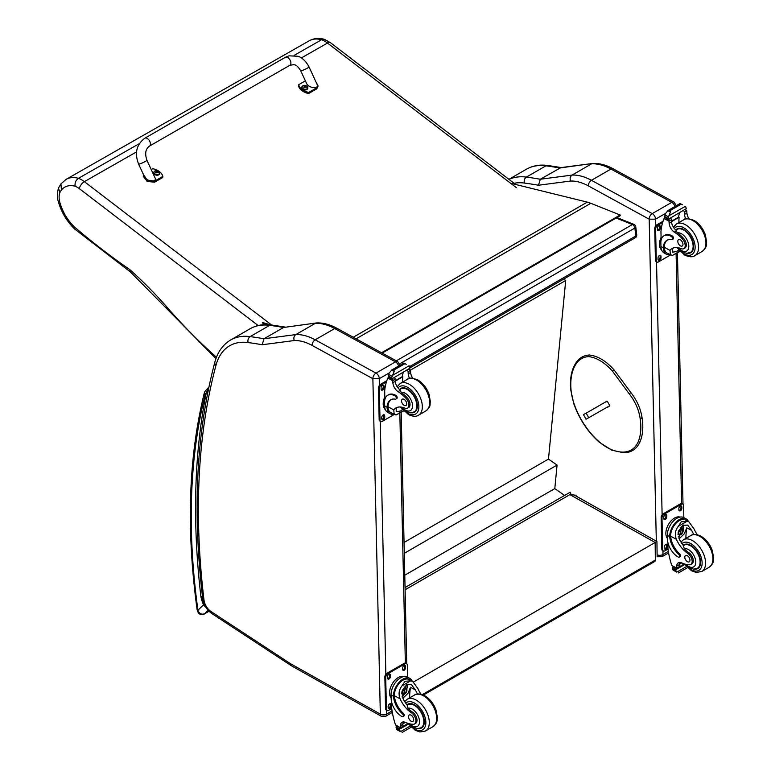 <?xml version="1.0" encoding="UTF-8"?>
<svg xmlns="http://www.w3.org/2000/svg" width="771" height="771" viewBox="0 0 771 771"><rect width="100%" height="100%" fill="white"/><g stroke="black" fill="none" stroke-linecap="round" stroke-linejoin="round"><path stroke-width="1.16" d="M616.145 218.02L632.403 224.534A3.055 2.005 -68.2 0 1 633.868 224.351L616.925 217.567M635.757 226.809A3.055 1.475 173 0 1 634.861 228.043L635.844 235.993A3.055 1.475 -7 0 0 636.74 234.769L635.757 226.809A3.055 3.055 0 0 0 633.868 224.351M409.652 366.591L635.844 235.993A3.055 1.764 60 0 1 635.237 237.786A3.055 3.055 0 0 0 636.74 234.769M396.323 360.828L632.403 224.534A3.055 1.764 60 0 1 634.861 228.043L399.744 363.787M405.054 587.541L570.135 492.235L570.993 494.25M563.707 279.083L565.702 280.48L548.48 459.082L557.067 465.077L554.802 488.583L564.603 495.425M565.702 280.48L410.442 370.119M404.775 575.195L554.802 488.583M404.293 553.289L557.067 465.077M404.052 542.466L548.48 459.082M654.704 561.5L655.34 560.074A3.055 1.764 60 0 1 654.714 561.5L423.395 695.047M405.103 589.767L569.894 494.625L574.183 495.021L656.94 541.502L655.138 542.505L655.34 560.074L422.306 694.613M413.555 681.988L655.138 542.505L569.894 494.625M372.923 378.754L379.313 378.657A4.578 2.641 -120 0 0 375.988 373.106A4.52 2.679 118.7 0 0 372.875 378.686L380.334 714.119L290.792 663.879A10.746 6.207 60 0 1 290.166 663.503L210.994 611.519A10.746 6.207 60 0 1 203.997 600.011A729.588 421.226 60 0 1 216.005 365.223A74.845 43.215 60 0 1 248.108 342.555A608.627 351.393 60 0 1 262.198 344.743L294.214 340.551A56.534 32.642 60 0 1 312.072 345.398L372.875 378.686M294.214 340.551C293.443 337.939 293.973 335.944 295.823 334.585L315.329 323.319A61.044 35.244 60 0 1 334.691 328.552L395.504 361.84L375.988 373.106L315.185 339.818A61.044 35.244 -120 0 0 295.823 334.585L264.019 338.758L262.198 344.743M248.108 342.555A4.52 3.373 97.5 0 1 250.151 336.609A613.147 354.005 -120 0 1 264.019 338.758L283.535 327.492L316.65 322.933C323.232 322.702 329.998 324.504 336.946 328.321L397.749 361.618L400.139 365.483M316.409 322.953L283.535 327.492A613.147 354.005 60 0 0 269.657 325.343A4.52 3.373 -82.5 0 1 271.402 324.967C263.528 323.916 256.444 325.169 250.151 328.725A79.365 45.817 60 0 1 269.657 325.343L250.151 336.609A79.365 45.817 -120 0 0 230.645 339.992L250.151 328.725M353.253 337.255L587.28 202.127L510.566 183.228M267.566 324.639L262.718 323.184M262.583 322.5L270.38 324.842M587.28 202.127A48.843 28.199 60 0 1 590.788 203.303L620.135 215.003L620.221 215.668L382.204 353.099M381.568 352.752L620.135 215.003M316.014 82.044L318.124 86.005L316.881 87.73L308.776 92.395A12.587 8.308 -171.7 0 1 298.676 84.723L305.383 80.859M300.68 70.691L306.569 83.422C308.612 88.376 319.647 89.369 317.093 84.367L308.998 66.855A4.578 0.578 155.2 0 1 305.085 69.294A4.578 0.578 155.2 0 1 300.68 70.691C296.112 63.656 295.139 65.429 294.108 64.658L289.963 65.217L149.468 146.105A4.578 2.641 60.1 0 0 149.641 141.132A4.578 2.641 60.1 0 0 145.285 138.019A4.578 2.641 60.1 0 0 144.9 138.173C136.496 144.456 134.395 153.072 138.578 164.03A4.578 0.578 -24.8 0 0 139.493 163.972A4.578 0.578 -24.8 0 0 144.235 162.016A4.578 0.578 -24.8 0 0 146.885 160.185L154.981 177.696C157.544 182.708 146.509 181.705 144.456 176.752L138.578 164.03M298.676 84.723L298.512 85.86A12.587 8.308 8.3 0 0 308.602 93.532L316.717 88.867L318.124 86.005M308.776 92.395L308.602 93.532M151.241 169.601L152.774 168.724A12.587 8.308 -171.7 0 1 162.874 176.395L154.769 181.06L147.357 180.308L143.522 174.718M143.425 175.113L143.261 176.241L147.194 181.445L154.605 182.197L162.71 177.532L162.874 176.395M159.732 173.398A3.007 1.985 -171.7 0 1 159.722 173.62A3.007 1.985 -171.7 0 1 156.455 175.142A3.007 1.985 -171.7 0 1 153.776 172.743A3.007 1.985 -171.7 0 1 153.824 172.54M159.722 173.62L158.797 171.297A2.891 1.908 -171.7 0 1 158.797 171.297A2.891 1.908 -171.7 0 1 158.922 174.044A2.891 1.908 -171.7 0 1 154.826 173.745A2.891 1.908 -171.7 0 1 154.817 171.017A2.891 1.908 -171.7 0 1 155.328 170.786L153.834 172.319A3.007 1.985 8.3 0 0 156.523 174.718A3.007 1.985 8.3 0 0 159.78 173.196A3.007 1.985 8.3 0 0 159.655 172.405M158.103 172.579L157.843 172.723A1.484 0.973 -171.7 0 0 158.094 172.579L158.18 172.608A3.903 2.458 -116 0 0 157.679 172L157.689 171.441A3.903 1.638 -49.4 0 1 158.2 171.297A1.6 1.05 8.3 0 0 157.93 171.095A3.903 2.101 123.5 0 0 157.39 171.22L156.561 171.143A3.903 2.477 -116.4 0 0 155.973 170.931L156.041 171.017A1.484 0.973 -171.7 0 0 155.838 171.133M157.592 172.396L157.689 171.441M155.973 170.931A1.6 1.05 8.3 0 0 155.703 171.085A3.903 2.014 56.8 0 1 156.253 171.316L156.253 171.875A3.903 2.091 123.1 0 0 155.684 172.396A1.6 1.05 8.3 0 0 155.954 172.588A3.903 1.658 -49 0 1 156.552 172.097L157.38 172.174A3.903 2.024 56.4 0 1 157.91 172.762A1.6 1.05 8.3 0 0 158.18 172.608M156.253 171.316L156.224 172.357M156.195 172.232L156.185 172.887M307.793 88.164A3.007 1.985 -171.7 0 1 307.774 88.376A3.007 1.985 -171.7 0 1 304.516 89.899A3.007 1.985 -171.7 0 1 301.837 87.499A3.007 1.985 -171.7 0 1 301.885 87.296M302.242 86.352A3.007 1.985 8.3 0 0 301.895 87.075L302.858 85.783A2.891 1.908 -171.7 0 1 303.389 85.542L302.858 85.783A2.891 1.908 -171.7 0 0 302.878 88.501A2.891 1.908 -171.7 0 0 306.974 88.8A2.891 1.908 -171.7 0 0 306.848 86.053L307.841 87.952A3.007 1.985 8.3 0 0 307.716 87.162M305.933 87.47A1.484 0.973 -171.7 0 0 306.154 87.335L306.241 87.364A3.903 2.458 -116 0 0 305.74 86.757L305.75 86.198A3.903 1.638 -49.4 0 1 306.251 86.053A1.6 1.05 8.3 0 0 305.991 85.851A3.903 2.101 123.5 0 0 305.451 85.976L304.612 85.899A3.903 2.477 -116.4 0 0 304.025 85.687L304.102 85.774A1.484 0.973 -171.7 0 0 303.899 85.889M305.653 87.152L305.75 86.198M304.025 85.687A1.6 1.05 8.3 0 0 303.755 85.841A3.903 2.014 56.8 0 1 304.314 86.073L304.304 86.631A3.903 2.091 123.1 0 0 303.745 87.152A1.6 1.05 8.3 0 0 304.015 87.354A3.903 1.658 -49 0 1 304.603 86.863L305.441 86.93A3.903 2.024 56.4 0 1 305.971 87.518A1.6 1.05 8.3 0 0 306.241 87.364M304.314 86.073L304.275 87.113M304.256 86.988L304.246 87.643M139.349 143.608L78.459 178.313A39.494 22.687 -119.7 0 0 66.094 179.373L309.21 40.786A39.494 22.687 60.3 0 1 321.574 39.735A24.421 14.023 60.3 0 1 327.482 43.06A6.101 2.959 -52.6 0 1 330.528 42.752L324.495 39.369L321.574 39.735L294.098 55.396M74.479 227.002L74.758 229.083L130.424 271.97L129.779 269.58A561.375 322.461 60.3 0 1 74.479 227.002A32.536 18.687 60.3 0 1 59.82 202.224A17.058 9.801 60.3 0 1 59.839 192.75L58.5 188.037L60.948 183.835L61.401 190.09A33.394 19.179 60.3 0 1 75.076 186.216C74.748 182.775 75.876 180.144 78.459 178.313A24.421 14.023 -119.7 0 1 84.357 181.648A6.101 2.959 127.4 0 0 79.355 188.654L258.285 325.651M216.468 357.243A372.306 213.856 60.3 0 1 166.449 306.54L166.189 308.082L130.289 271.864M608.541 406.404L609.842 406.009M641.732 417.468L641.723 418.229L641.732 417.468L641.723 418.229L640.113 418.402A31.977 18.465 60 0 0 629.261 393.894L630.495 392.882M604.445 402.472L607.365 401.383L609.774 405.71L606.922 407.339M670.105 254.767A13.849 8.202 -61.3 0 1 666.462 254.237A13.849 8.202 -61.3 0 1 663.368 248.599L664.284 248.079A12.567 7.44 -61.3 0 0 667.079 253.11L672.293 255.48L679.752 251.173M670.519 254.999L670.009 250.382A21.28 12.288 60 0 1 672.167 248.474A21.28 12.288 60 0 1 681.005 248.609A6.727 3.884 60 0 0 683.8 248.657A6.727 3.884 60 0 0 681.988 238.538L683.106 237.882A6.727 3.884 60 0 1 684.918 248.011L683.8 248.657M673.449 247.896A21.28 12.288 -120 0 0 672.418 248.985L672.485 252.175L676.707 251.529L678.721 250.045M663.368 248.599L663.349 247.761A17.299 9.984 -120 0 1 666.925 240.33A17.299 9.984 -120 0 1 671.647 239.665A1.918 1.108 -120 0 0 672.177 239.598A1.918 1.108 -120 0 0 672.457 238.037A1.918 1.108 -120 0 0 671.175 236.35A14.977 8.645 -120 0 0 663.966 235.762A14.977 8.645 -120 0 0 660.863 242.942L660.94 246.441A13.849 8.202 118.7 0 0 664.082 252.936L666.462 254.237M672.293 255.48L679.983 251.404M661.133 240.003L660.949 231.512A64.899 37.471 60 0 1 664.12 218.53L664.747 217.73M681.988 238.538A33.654 19.429 60 0 0 674.346 232.119A7.855 4.53 60 0 1 669.132 223.253A43.263 24.98 60 0 1 669.035 221.219A1.523 0.935 -59.7 0 1 669.035 221.152L669.064 218.781M669.035 221.152L671.454 219.754A1.436 0.829 -120 0 0 670.5 218.058M668.033 219.484L664.592 217.191A5.137 2.968 -120 0 0 664.727 216.526L665.277 213.798L668.062 210.502L670.259 210.493L670.462 211.813L668.92 215.793L685.429 206.262L686.074 207.823A5.137 2.968 -120 0 0 686.248 208.652L668.033 219.484L686.248 208.652M680.138 203.534L682.537 204.845M663.966 235.762L664.872 235.242A14.977 8.645 60 0 1 672.09 235.83A1.918 1.108 60 0 1 673.362 237.516A1.918 1.108 60 0 1 673.083 239.068L672.177 239.598M664.284 248.079L664.255 247.231A17.299 9.984 60 0 1 667.387 240.089M671.531 221.643L679.097 217.277A82.025 47.359 -120 0 0 678.894 222.568M678.538 216.979L679.097 217.277M671.512 221.229L678.499 217.191A58.162 33.587 -120 0 1 679.559 212.825M671.454 219.754A43.263 24.98 -120 0 0 671.551 221.855A7.855 4.53 -120 0 0 676.109 230.259L676.032 231.146L677.516 232.89A33.654 19.429 60 0 1 683.106 237.882M664.727 216.526L667.946 218.289L668.92 215.793M660.458 238.962L661.075 237.323M667.946 218.289A5.137 2.968 -120 0 0 668.11 219.118M680.186 203.467L667.599 210.734L670.462 211.813M685.862 218.906A7.855 4.53 -120 0 1 684.484 214.386A43.263 24.98 -120 0 1 684.388 212.285L686.797 210.888A1.523 0.877 -63.2 0 1 686.807 210.965A43.263 24.98 -120 0 0 686.903 212.998A7.855 4.53 -120 0 0 689.004 218.704M686.797 210.888L684.87 209.77M684.388 212.285A1.436 0.829 -120 0 0 683.434 210.599M661.624 250.035A12.567 7.44 -61.3 0 1 659.465 244.609A12.567 7.44 -61.3 0 1 661.075 237.41M670.481 254.979L658.511 261.889A3.055 1.812 -61.3 0 1 656.988 262.044A3.055 1.812 -61.3 0 1 656.304 260.608L655.601 229.064A3.055 1.812 -61.3 0 1 657.702 225.296L662.674 222.424M660.988 256.309L661.017 257.562A2.101 1.243 -61.3 0 1 660.14 259.692A2.101 1.243 -61.3 0 1 658.521 260.261A2.101 1.243 -61.3 0 1 658.048 259.278L658.02 258.015A2.101 1.243 -61.3 0 1 658.887 255.895A2.101 1.243 -61.3 0 1 660.516 255.317A2.101 1.243 -61.3 0 1 660.988 256.309L660.121 255.837L660.149 257.09A2.101 1.243 -61.3 0 1 658.174 259.875M660.333 226.655L660.362 227.917A2.101 1.243 -61.3 0 1 659.484 230.037A2.101 1.243 -61.3 0 1 657.865 230.616A2.101 1.243 -61.3 0 1 657.393 229.623L657.364 228.361A2.101 1.243 -61.3 0 1 658.232 226.24A2.101 1.243 -61.3 0 1 659.851 225.672A2.101 1.243 -61.3 0 1 660.333 226.655L659.465 226.182L659.494 227.445A2.101 1.243 -61.3 0 1 657.518 230.221M656.988 262.044L656.131 261.571A3.055 1.812 -61.3 0 1 655.437 260.135L654.743 228.592A3.055 1.812 -61.3 0 1 656.844 224.824L663.07 221.229M659.995 255.24A2.101 1.243 -61.3 0 1 660.121 255.837M659.34 225.585A2.101 1.243 -61.3 0 1 659.465 226.182M687.616 253.322A13.733 7.932 -120 0 0 690.787 252.715A13.733 7.932 -120 0 0 690.787 236.851A13.733 7.932 -120 0 0 677.054 228.92A13.733 7.932 -120 0 0 675.782 229.989M680.321 239.829A3.662 2.111 -120 0 0 678.557 239.685A3.662 2.111 -120 0 0 678.557 243.915A3.662 2.111 -120 0 0 682.219 246.026A3.662 2.111 -120 0 0 682.769 243.048A3.662 2.111 -120 0 0 680.321 239.829M693.861 534.525A21.28 12.288 60 0 1 691.741 530.477L687.655 525.09L682.759 525.369L678.808 537.946A21.28 12.288 60 0 0 683.569 545.801L684.214 548.779A21.28 12.288 60 0 0 688.86 552.701L687.742 553.347A21.28 12.288 60 0 1 676.389 539.343C674.567 534.621 675.194 530.284 678.278 526.333L681.313 521.784L686.99 521.312L678.278 526.333M686.99 521.312L688.975 521.919L694.16 529.089A21.28 12.288 -120 0 0 697.302 534.746M679.193 557.163L680.099 556.643A1.918 1.108 60 0 0 679.511 553.684A17.299 9.984 60 0 1 670.645 536.192L670.625 535.286L669.72 535.816A13.849 8.202 -61.3 0 1 675.801 522.343A13.849 8.202 -61.3 0 1 686.151 518.912L683.771 517.601A13.849 8.202 118.7 0 0 673.083 521.398A13.849 8.202 118.7 0 0 667.329 535.402L667.407 538.9A14.977 8.645 -120 0 0 678.268 557.086A1.918 1.108 -120 0 0 679.193 557.163A1.918 1.108 -120 0 0 678.605 554.204A17.299 9.984 -120 0 1 669.729 536.722L667.329 535.402M669.72 535.816L669.729 536.722M686.151 518.912A13.849 8.202 -61.3 0 1 688.561 521.688M679.733 562.416A7.855 4.53 60 0 0 679.126 564.777A43.263 24.98 60 0 0 679.126 566.82A1.436 0.829 60 0 1 678.827 567.514L676.765 568.699L671.792 565.451A64.899 37.471 60 0 1 667.956 548.634L667.821 542.215M686.383 566.608L676.793 572.14L675.733 570.357A5.137 2.968 60 0 1 675.868 569.692L672.418 567.398L673.372 566.849M672.418 567.398L672.341 567.755A5.137 2.968 60 0 1 672.505 568.584L673.15 570.145L676.793 572.14M670.625 535.286A12.567 7.44 -61.3 0 1 676.177 523.114A12.567 7.44 -61.3 0 1 685.535 520.03L688.975 521.919M685.891 538.37A82.025 47.359 60 0 1 686.797 527.769L684.263 533.811L679.174 538.746M683.53 524.984A9.146 5.416 -61.3 0 1 683.096 529.532M680.157 534.901A9.146 5.416 -61.3 0 1 678.335 536.655M681.371 526.371A6.101 3.614 -61.3 0 1 681.439 528.039M681.689 562.878L679.155 564.343M666.848 527.923L667.561 526.169M687.742 553.347A6.727 3.884 60 0 1 691.866 559.283A6.727 3.884 60 0 1 690.777 564.468A6.727 3.884 60 0 1 689.197 564.767A33.654 19.429 60 0 1 681.651 562.869A7.855 4.53 60 0 0 678.335 562.791A7.855 4.53 60 0 0 676.716 566.174A43.263 24.98 60 0 0 676.707 568.14A1.523 0.935 -59.4 0 0 676.707 568.217L679.126 566.82M667.397 538.38A12.567 7.44 -61.3 0 1 668.573 524.251A12.567 7.44 -61.3 0 1 680.003 517.09M668.014 549.048L664.901 550.851A3.055 1.812 -61.3 0 1 663.378 551.005L662.52 550.523A3.055 1.812 -61.3 0 1 661.826 549.097L661.133 517.553A3.055 1.812 -61.3 0 1 663.233 513.785L680.494 503.81A3.055 1.812 -61.3 0 1 682.017 503.656L682.884 504.128A3.055 1.812 -61.3 0 1 683.578 505.564L683.838 517.64M663.378 551.005A3.055 1.812 -61.3 0 1 662.684 549.569L661.99 518.025A3.055 1.812 -61.3 0 1 664.091 514.257L681.362 504.282A3.055 1.812 -61.3 0 1 682.884 504.128M678.885 509.862L678.856 508.6A2.101 1.243 -61.3 0 1 679.733 506.48A2.101 1.243 -61.3 0 1 681.352 505.901A2.101 1.243 -61.3 0 1 681.824 506.894L681.853 508.147A2.101 1.243 -61.3 0 1 680.986 510.277A2.101 1.243 -61.3 0 1 679.367 510.845A2.101 1.243 -61.3 0 1 678.885 509.862M663.783 518.584L663.754 517.322A2.101 1.243 -61.3 0 1 664.621 515.201A2.101 1.243 -61.3 0 1 666.24 514.633A2.101 1.243 -61.3 0 1 666.722 515.616L666.751 516.878A2.101 1.243 -61.3 0 1 665.874 518.999A2.101 1.243 -61.3 0 1 664.255 519.567A2.101 1.243 -61.3 0 1 663.783 518.584M664.438 548.239L664.409 546.976A2.101 1.243 -61.3 0 1 665.277 544.856A2.101 1.243 -61.3 0 1 666.896 544.278A2.101 1.243 -61.3 0 1 667.378 545.261L667.407 546.523A2.101 1.243 -61.3 0 1 666.529 548.653A2.101 1.243 -61.3 0 1 664.91 549.222A2.101 1.243 -61.3 0 1 664.438 548.239M680.841 505.824A2.101 1.243 -61.3 0 1 680.966 506.422L680.995 507.675A2.101 1.243 -61.3 0 1 679.02 510.46M665.73 514.546A2.101 1.243 -61.3 0 1 665.855 515.144L665.884 516.406A2.101 1.243 -61.3 0 1 663.908 519.182M666.385 544.191A2.101 1.243 -61.3 0 1 666.51 544.789L666.539 546.051A2.101 1.243 -61.3 0 1 664.563 548.836M678.702 532.279A2.882 1.706 118.7 0 0 680.109 529.725M678.634 532.896A2.882 1.706 118.7 0 0 679.29 534.216A2.882 1.706 118.7 0 0 682.162 532.51A2.882 1.706 118.7 0 0 682.056 529.166A2.882 1.706 118.7 0 0 680.581 529.33M678.634 533.06A3.123 1.85 118.7 0 0 680.938 534.342A3.123 1.85 118.7 0 0 683.039 530.419A3.123 1.85 118.7 0 0 680.668 529.272A3.123 1.85 118.7 0 0 678.634 532.992A3.123 1.85 118.7 0 0 678.634 533.06M678.48 533.147A3.335 1.976 118.7 0 0 681.024 534.467A3.335 1.976 118.7 0 0 683.202 530.496A3.335 1.976 118.7 0 0 680.812 529.012A3.335 1.976 118.7 0 0 678.48 533.147M683.193 530.409A3.576 2.12 118.7 0 0 683.202 530.313A3.576 2.12 118.7 0 0 682.383 528.559A3.576 2.12 118.7 0 0 679.627 529.532A3.576 2.12 118.7 0 0 678.143 533.156A3.576 2.12 118.7 0 0 678.952 534.833A3.576 2.12 118.7 0 0 680.87 534.563A3.576 2.12 118.7 0 0 680.947 534.515M683.212 545.338A13.733 7.932 60 0 1 684.031 544.731A13.733 7.932 60 0 1 690.652 545.27A13.733 7.932 60 0 1 699.827 557.356A13.733 7.932 60 0 1 697.774 568.526A13.733 7.932 60 0 1 694.594 569.133M688.86 552.701A6.727 3.884 60 0 1 692.994 558.638A6.727 3.884 60 0 1 691.905 563.823L690.777 564.468M687.443 561.693A3.662 2.111 -120 0 0 689.207 561.837A3.662 2.111 -120 0 0 689.207 557.606A3.662 2.111 -120 0 0 685.544 555.496A3.662 2.111 -120 0 0 684.995 558.474A3.662 2.111 -120 0 0 687.443 561.693M393.827 414.268A13.849 8.202 -61.3 0 1 390.193 413.738A13.849 8.202 -61.3 0 1 387.1 408.11L388.006 407.58A12.567 7.44 -61.3 0 0 390.81 412.62L396.015 414.991L403.484 410.683M394.251 414.499L393.73 409.883A21.28 12.288 60 0 1 395.899 407.975A21.28 12.288 60 0 1 404.736 408.119A6.727 3.884 60 0 0 407.522 408.158A6.727 3.884 60 0 0 405.71 398.038L406.837 397.393A6.727 3.884 60 0 1 408.649 407.512L407.522 408.158M397.171 407.396A21.28 12.288 -120 0 0 396.149 408.495L396.207 411.675L400.438 411.03L402.452 409.546M387.1 408.11L387.071 407.261A17.299 9.984 -120 0 1 390.646 399.831A17.299 9.984 -120 0 1 395.378 399.176A1.918 1.108 -120 0 0 395.899 399.099A1.918 1.108 -120 0 0 396.188 397.537A1.918 1.108 -120 0 0 394.906 395.851A14.977 8.645 -120 0 0 387.688 395.263A14.977 8.645 -120 0 0 384.594 402.443L384.671 405.941A13.849 8.202 118.7 0 0 387.813 412.437L390.193 413.738M396.015 414.991L403.715 410.914M384.864 399.503L384.681 391.022A64.899 37.471 60 0 1 387.852 378.041L388.468 377.241M405.71 398.038A33.654 19.429 60 0 0 398.067 391.62A7.855 4.53 60 0 1 392.863 382.753A43.263 24.98 60 0 1 392.757 380.729A1.523 0.935 -59.7 0 1 392.767 380.652L392.796 378.282M392.767 380.652L395.176 379.255A1.436 0.829 -120 0 0 394.222 377.568M391.764 378.985L388.314 376.691A5.137 2.968 -120 0 0 388.449 376.036L388.998 373.309L391.793 370.003L393.991 370.003L394.193 371.323L392.641 375.304L409.16 365.772L409.806 367.333A5.137 2.968 -120 0 0 409.97 368.162L391.764 378.985L409.97 368.162M403.859 363.035L406.269 364.346M387.688 395.263L388.594 394.742A14.977 8.645 60 0 1 395.812 395.33A1.918 1.108 60 0 1 397.094 397.017A1.918 1.108 60 0 1 396.805 398.578L395.899 399.099M388.006 407.58L387.977 406.741A17.299 9.984 60 0 1 391.109 399.59M395.263 381.153L402.828 376.788A82.025 47.359 -120 0 0 402.626 382.079M402.269 376.479L402.828 376.788M395.234 380.729L402.231 376.691A58.162 33.587 -120 0 1 403.291 372.335M395.176 379.255A43.263 24.98 -120 0 0 395.272 381.366A7.855 4.53 -120 0 0 399.841 389.769L401.248 392.4A33.654 19.429 60 0 1 406.837 397.393M388.449 376.036L391.678 377.8L392.641 375.304M384.18 398.472L384.806 396.834M391.678 377.8A5.137 2.968 -120 0 0 391.841 378.628M403.917 362.968L391.331 370.234L394.193 371.323M409.594 378.407A7.855 4.53 -120 0 1 408.206 373.896A43.263 24.98 -120 0 1 408.11 371.795L410.529 370.398A1.523 0.877 -63.2 0 1 410.529 370.465A43.263 24.98 -120 0 0 410.625 372.499A7.855 4.53 -120 0 0 412.726 378.214M410.529 370.398L408.591 369.27M408.11 371.795A1.436 0.829 -120 0 0 407.155 370.099M385.355 409.546A12.567 7.44 -61.3 0 1 383.197 404.12A12.567 7.44 -61.3 0 1 384.806 396.911M394.212 414.48L382.243 421.39A3.055 1.812 -61.3 0 1 380.72 421.544A3.055 1.812 -61.3 0 1 380.026 420.108L379.332 388.565A3.055 1.812 -61.3 0 1 381.433 384.796L386.406 381.924M384.71 415.81L384.739 417.072A2.101 1.243 -61.3 0 1 383.871 419.193A2.101 1.243 -61.3 0 1 382.252 419.771A2.101 1.243 -61.3 0 1 381.77 418.788L381.751 417.525A2.101 1.243 -61.3 0 1 382.618 415.405A2.101 1.243 -61.3 0 1 384.237 414.827A2.101 1.243 -61.3 0 1 384.71 415.81L383.852 415.338L383.881 416.6A2.101 1.243 -61.3 0 1 381.905 419.385M384.054 386.155L384.083 387.418A2.101 1.243 -61.3 0 1 383.216 389.538A2.101 1.243 -61.3 0 1 381.597 390.116A2.101 1.243 -61.3 0 1 381.115 389.133L381.096 387.871A2.101 1.243 -61.3 0 1 381.963 385.751A2.101 1.243 -61.3 0 1 383.582 385.172A2.101 1.243 -61.3 0 1 384.054 386.155L383.197 385.683L383.226 386.946A2.101 1.243 -61.3 0 1 381.25 389.731M380.72 421.544L379.852 421.072A3.055 1.812 -61.3 0 1 379.168 419.636L378.465 388.092A3.055 1.812 -61.3 0 1 380.566 384.324L386.791 380.729M383.727 414.74A2.101 1.243 -61.3 0 1 383.852 415.338M383.071 385.086A2.101 1.243 -61.3 0 1 383.197 385.683M411.348 412.822A13.733 7.932 -120 0 0 414.519 412.215A13.733 7.932 -120 0 0 414.519 396.352A13.733 7.932 -120 0 0 400.785 388.42A13.733 7.932 -120 0 0 399.513 389.5M404.052 399.33A3.662 2.111 -120 0 0 402.289 399.185A3.662 2.111 -120 0 0 402.289 403.416A3.662 2.111 -120 0 0 405.951 405.527A3.662 2.111 -120 0 0 406.5 402.549A3.662 2.111 -120 0 0 404.052 399.33M417.583 694.035A21.28 12.288 60 0 1 415.473 689.987L411.377 684.59L406.49 684.87L402.539 697.456A21.28 12.288 60 0 0 407.3 705.301L407.946 708.279A21.28 12.288 60 0 0 412.591 712.202L411.473 712.857A21.28 12.288 60 0 1 400.12 698.844C398.289 694.131 398.925 689.794 401.999 685.843L405.045 681.294L410.712 680.812L401.999 685.843M410.712 680.812L412.697 681.419L417.892 688.59A21.28 12.288 -120 0 0 421.033 694.247M402.925 716.664L403.831 716.143A1.918 1.108 60 0 0 403.233 713.194A17.299 9.984 60 0 1 394.366 695.702L394.357 694.796L393.451 695.317A13.849 8.202 -61.3 0 1 399.532 681.843A13.849 8.202 -61.3 0 1 409.873 678.413L407.493 677.111A13.849 8.202 118.7 0 0 396.805 680.909A13.849 8.202 118.7 0 0 391.051 694.902L391.138 698.41A14.977 8.645 -120 0 0 401.999 716.596A1.918 1.108 -120 0 0 402.925 716.664A1.918 1.108 -120 0 0 402.327 713.715A17.299 9.984 -120 0 1 393.461 696.223L391.051 694.902M393.451 695.317L393.461 696.223M409.873 678.413A13.849 8.202 -61.3 0 1 412.283 681.188M403.464 721.926A7.855 4.53 60 0 0 402.857 724.277A43.263 24.98 60 0 0 402.848 726.33A1.436 0.829 60 0 1 402.549 727.014L400.486 728.21L395.523 724.962A64.899 37.471 60 0 1 391.687 708.144L391.543 701.716M410.105 726.118L400.525 731.65L399.455 729.858A5.137 2.968 60 0 1 399.59 729.193L396.14 726.899L397.094 726.349M396.14 726.899L396.063 727.265A5.137 2.968 60 0 1 396.236 728.094L396.882 729.655L400.525 731.65M394.357 694.796A12.567 7.44 -61.3 0 1 399.908 682.624A12.567 7.44 -61.3 0 1 409.266 679.54L412.697 681.419M409.623 697.88A82.025 47.359 60 0 1 410.519 687.279L407.984 693.322L402.905 698.247M407.252 684.484A9.146 5.416 -61.3 0 1 406.828 689.033M403.888 694.411A9.146 5.416 -61.3 0 1 402.057 696.155M405.103 685.882A6.101 3.614 -61.3 0 1 405.17 687.539M411.473 712.857A6.727 3.884 60 0 1 415.598 718.794A6.727 3.884 60 0 1 414.509 723.969A6.727 3.884 60 0 1 412.928 724.268A33.654 19.429 60 0 1 405.382 722.369L402.886 723.853M390.569 687.433L391.282 685.67M402.848 726.33L400.438 727.718A1.523 0.935 -59.4 0 1 400.428 727.651A43.263 24.98 60 0 1 400.438 725.675A7.855 4.53 60 0 1 402.067 722.292A7.855 4.53 60 0 1 405.382 722.369M391.119 697.89A12.567 7.44 -61.3 0 1 392.294 683.752A12.567 7.44 -61.3 0 1 403.734 676.601M391.735 708.559L388.632 710.351A3.055 1.812 -61.3 0 1 387.109 710.505L386.242 710.033A3.055 1.812 -61.3 0 1 385.548 708.597L384.854 677.054A3.055 1.812 -61.3 0 1 386.955 673.285L404.226 663.32A3.055 1.812 -61.3 0 1 405.748 663.166L406.606 663.638A3.055 1.812 -61.3 0 1 407.3 665.065L407.57 677.15M387.109 710.505A3.055 1.812 -61.3 0 1 386.416 709.069L385.722 677.526A3.055 1.812 -61.3 0 1 387.823 673.758L405.083 663.792A3.055 1.812 -61.3 0 1 406.606 663.638M402.616 669.373L402.587 668.11A2.101 1.243 -61.3 0 1 403.455 665.99A2.101 1.243 -61.3 0 1 405.083 665.412A2.101 1.243 -61.3 0 1 405.556 666.395L405.585 667.657A2.101 1.243 -61.3 0 1 404.708 669.777A2.101 1.243 -61.3 0 1 403.088 670.356A2.101 1.243 -61.3 0 1 402.616 669.373M387.505 678.095L387.476 676.832A2.101 1.243 -61.3 0 1 388.353 674.712A2.101 1.243 -61.3 0 1 389.972 674.133A2.101 1.243 -61.3 0 1 390.444 675.117L390.473 676.379A2.101 1.243 -61.3 0 1 389.606 678.499A2.101 1.243 -61.3 0 1 387.986 679.078A2.101 1.243 -61.3 0 1 387.505 678.095M388.16 707.749L388.131 706.487A2.101 1.243 -61.3 0 1 389.008 704.366A2.101 1.243 -61.3 0 1 390.627 703.788A2.101 1.243 -61.3 0 1 391.099 704.771L391.128 706.034A2.101 1.243 -61.3 0 1 390.261 708.154A2.101 1.243 -61.3 0 1 388.642 708.732A2.101 1.243 -61.3 0 1 388.16 707.749M404.563 665.325A2.101 1.243 -61.3 0 1 404.688 665.922L404.717 667.185A2.101 1.243 -61.3 0 1 402.741 669.97M389.461 674.047A2.101 1.243 -61.3 0 1 389.586 674.644L389.615 675.907A2.101 1.243 -61.3 0 1 387.63 678.692M390.116 703.701A2.101 1.243 -61.3 0 1 390.242 704.299L390.271 705.561A2.101 1.243 -61.3 0 1 388.285 708.347M402.433 691.78A2.882 1.706 118.7 0 0 403.831 689.226M402.356 692.397A2.882 1.706 118.7 0 0 403.011 693.727A2.882 1.706 118.7 0 0 405.893 692.011A2.882 1.706 118.7 0 0 405.777 688.667A2.882 1.706 118.7 0 0 404.312 688.831M402.356 692.56A3.123 1.85 118.7 0 0 404.659 693.852A3.123 1.85 118.7 0 0 406.77 689.929A3.123 1.85 118.7 0 0 404.389 688.782A3.123 1.85 118.7 0 0 402.356 692.493A3.123 1.85 118.7 0 0 402.356 692.56M402.211 692.647A3.335 1.976 118.7 0 0 404.756 693.967A3.335 1.976 118.7 0 0 406.924 689.997A3.335 1.976 118.7 0 0 404.534 688.513A3.335 1.976 118.7 0 0 402.211 692.647M406.924 689.91A3.576 2.12 118.7 0 0 406.924 689.814A3.576 2.12 118.7 0 0 406.115 688.06A3.576 2.12 118.7 0 0 403.349 689.043A3.576 2.12 118.7 0 0 401.864 692.657A3.576 2.12 118.7 0 0 402.684 694.334A3.576 2.12 118.7 0 0 404.592 694.073A3.576 2.12 118.7 0 0 404.679 694.016M406.934 704.848A13.733 7.932 60 0 1 407.763 704.241A13.733 7.932 60 0 1 414.384 704.781A13.733 7.932 60 0 1 423.558 716.857A13.733 7.932 60 0 1 421.496 728.026A13.733 7.932 60 0 1 418.325 728.634M412.591 712.202A6.727 3.884 60 0 1 416.716 718.148A6.727 3.884 60 0 1 415.627 723.323L414.509 723.969M411.165 721.203A3.662 2.111 -120 0 0 412.928 721.348A3.662 2.111 -120 0 0 412.928 717.117A3.662 2.111 -120 0 0 409.266 714.996A3.662 2.111 -120 0 0 408.717 717.974A3.662 2.111 -120 0 0 411.165 721.203M609.774 405.7L586.037 419.251L583.435 414.586L586.172 413.16L588.774 417.824M603.076 403.32L600.821 404.602L603.076 403.32M586.172 413.16L606.835 401.228M649.153 219.176L655.581 219.157A4.578 2.641 -120 0 0 652.256 213.606L671.772 202.339A4.52 2.679 118.7 0 1 674.027 202.108L613.215 168.82C606.276 165.004 599.51 163.201 592.918 163.423L560.874 167.615L540.298 179.248A613.147 354.005 -120 0 0 526.42 177.099A4.52 3.373 97.5 0 0 524.376 183.055A608.627 351.393 60 0 1 538.476 185.242L540.298 179.248L572.092 175.084L591.608 163.818A61.044 35.244 60 0 1 610.969 169.042L591.453 180.308A61.044 35.244 -120 0 0 572.092 175.084C570.251 176.443 569.711 178.429 570.492 181.04A56.534 32.642 60 0 1 588.34 185.888L649.153 219.176A4.52 2.679 -61.3 0 1 652.256 213.606L591.453 180.308A4.52 2.679 118.7 0 0 588.34 185.888M592.687 163.442L559.804 167.982A613.147 354.005 60 0 0 545.935 165.832L526.42 177.099A79.365 45.817 -120 0 0 509.005 179.402M202.436 596.378L200.884 596.523L202.522 597.13M208.681 388.121L206.281 392.786L208.016 391.379M209.008 611.249L204.479 613.861C201.289 614.766 199.101 613.543 197.935 610.208A3.055 1.436 172.2 0 1 197.068 609.379L197.068 609.379C198.031 613.995 200.441 615.547 204.286 614.015L204.286 614.015A3.055 1.764 60 0 1 203.872 614.14M205.365 394.232A3.055 2.294 -156.1 0 1 204.729 391.755L204.276 393.085A3.055 2.14 14 0 0 205.076 395.07A9.156 5.291 60 0 1 205.365 394.232A13.117 7.575 60 0 1 206.281 392.786A735.63 424.715 -120 0 0 200.884 596.523A25.867 14.938 -120 0 0 203.525 604.869L204.411 604.618M205.076 395.07A648.642 374.494 60 0 0 197.935 610.208L203.525 604.869L205.934 607.413M574.405 495.146A1.513 0.964 -174.5 0 1 575.898 495.483L575.908 495.493A1.513 0.964 -174.5 0 1 576.351 496.235M210.994 611.519A4.52 2.419 -56.7 0 0 211.707 613.456C206.705 609.832 203.708 604.917 202.706 598.71C192.316 510.73 196.364 431.905 214.839 362.216A4.52 3.19 15 0 0 216.005 365.223M202.706 598.71A4.52 2.197 -6.8 0 0 203.997 600.011M211.707 613.456L290.889 665.431A4.52 2.419 -56.7 0 1 290.166 663.503M290.889 665.431L291.775 665.971A4.52 2.641 -60.7 0 1 290.792 663.879M291.775 665.971L381.269 716.24A4.52 2.641 -60.7 0 1 380.296 714.148M381.269 716.24L385.77 716.22A4.578 2.641 -120 0 0 386.724 714.023A4.52 2.544 178.7 0 1 380.334 714.119M392.082 710.929L386.724 714.023L386.637 710.245M385.847 674.297L380.248 421.284M379.457 385.336L379.313 378.657L389.066 373.029M336.946 328.321A4.52 2.679 -61.3 0 0 334.691 328.552L315.185 339.818A4.52 2.679 118.7 0 0 312.072 345.398M398.607 366.032A4.578 2.641 60 0 0 395.504 361.84A4.52 2.679 -61.3 0 1 397.749 361.618M399.831 413.266L405.353 663.041M356.106 338.816L590.788 203.303M316.881 87.73L316.717 88.867M154.769 181.06L154.605 182.197M144.9 138.173L285.395 57.285A4.578 2.641 60.1 0 1 285.771 57.131A4.578 2.641 60.1 0 1 290.137 60.244A4.578 2.641 60.1 0 1 289.963 65.217M154.181 171.596A3.007 1.985 8.3 0 0 153.834 172.319L153.776 172.743M156.561 171.143L156.417 171.788M157.39 171.22L157.332 172.135M301.837 87.499L301.895 87.075A3.007 1.985 8.3 0 0 304.584 89.475A3.007 1.985 8.3 0 0 307.841 87.952L307.774 88.376M304.612 85.899L304.478 86.545M305.451 85.976L305.393 86.892M301.374 57.941L327.482 43.06L516.435 187.719M136.554 151.887L84.357 181.648L271.594 324.996M58.5 188.037C57.054 193.232 56.967 197.646 58.259 201.298L59.82 202.224M59.839 192.75A24.527 14.09 60.3 0 1 61.401 190.09M75.076 186.216A18.311 10.524 60.3 0 1 79.355 188.654M166.449 306.54A298.387 171.403 -119.7 0 0 129.779 269.58M629.261 393.894L612.473 371.198L614.14 369.974C606.054 360.915 597.776 355.932 589.275 355.007A1.147 0.867 94.5 0 0 588.379 356.616A44.641 25.771 60 0 0 576.949 362.746A59.319 34.252 60 0 0 571.07 390.28A44.641 25.771 60 0 0 574.212 404.187A54.481 31.457 60 0 0 599.269 441.86A44.641 25.771 60 0 0 611.47 449.618A53.498 30.888 60 0 0 623.045 452.095A44.641 25.771 60 0 0 638.272 441.561A53.093 30.657 -120 0 0 640.113 418.402M589.198 355.007A1.147 0.896 85.8 0 0 588.379 356.616A40.767 23.535 60 0 1 612.473 371.198L614.198 370.051A1.147 1.147 0 0 0 614.14 369.974L614.169 370.032M576.949 362.746A1.147 0.906 -142.6 0 1 576.853 361.589C579.937 357.609 584.023 355.412 589.102 355.007A1.147 1.147 0 0 1 589.275 355.007M571.07 390.28A1.147 0.578 174.5 0 1 570.742 389.924C569.663 378.031 571.697 368.586 576.853 361.589M599.269 441.86L599.327 442.255C587.897 432.078 579.435 419.357 573.932 404.1L570.742 389.924M611.47 449.618A1.147 0.752 112.3 0 0 611.846 450.216L599.327 442.255M623.045 452.095A1.147 0.887 89.8 0 0 623.855 452.779L611.846 450.216M638.272 441.561A1.147 0.858 22.7 0 0 640.142 441.532C636.933 448.847 631.507 452.587 623.855 452.779M607.23 407.464L608.849 406.529M663.349 247.761L660.94 246.441M664.12 218.53L669.035 221.219M670.259 210.493L680.803 204.411M671.175 236.35L672.09 235.83M665.007 214.984L668.264 216.767M669.787 210.232L680.321 204.151M674.346 232.119L676.032 231.146M669.132 223.253L671.551 221.855M684.484 214.386L686.903 212.998M664.255 247.231L670.009 250.382M661.017 257.562L660.149 257.09M660.362 227.917L659.494 227.445M657.702 225.296L656.844 224.824M655.601 229.064L654.743 228.592M656.304 260.608L655.437 260.135M677.545 247.799A15.873 9.165 -120 0 0 684.214 253.938A15.873 9.165 -120 0 0 693.64 239.954A15.873 9.165 -120 0 0 674.355 228.515M676.784 247.501L684.764 255.085C689.235 257.1 692.58 257.302 694.806 255.683A18.311 10.572 -120 0 0 694.806 234.529A18.311 10.572 -120 0 0 676.495 223.956L673.401 227.175M694.806 255.683L702.14 251.442A18.311 10.572 -120 0 0 702.14 230.298A18.311 10.572 -120 0 0 683.829 219.725L676.495 223.956M677.516 232.89A10.254 5.917 60 0 1 688.464 243.626A10.254 5.917 60 0 1 681.747 250.662A10.254 5.917 60 0 1 678.239 247.713M676.003 230.172L677.063 229.411A13.309 7.681 60 0 1 690.373 237.092A13.309 7.681 60 0 1 690.373 252.464L686.691 253.341L682.441 252.088L677.362 247.558M672.852 569.73L676.109 571.513M679.511 553.684L678.605 554.204M686.797 527.769L691.741 530.477M672.505 568.584L675.733 570.357M673.507 566.916L672.649 567.417M684.224 563.977L679.126 566.926M676.389 568.497L675.531 568.998M679.126 564.777L676.716 566.174M671.792 565.451L676.707 568.14M684.687 564.594L675.868 569.692M670.645 536.192L676.389 539.343M661.99 518.025L661.133 517.553M664.091 514.257L663.233 513.785M681.853 508.147L680.995 507.675M681.824 506.894L680.966 506.422M666.751 516.878L665.884 516.406M666.722 515.616L665.855 515.144M667.407 546.523L666.539 546.051M667.378 545.261L666.51 544.789M662.684 549.569L661.826 549.097M681.362 504.282L680.494 503.81M681.969 543.622A15.873 9.165 60 0 1 690.614 543.507A15.873 9.165 60 0 1 701.716 566.348A15.873 9.165 60 0 1 684.85 564.044M699.634 536.25A18.311 10.572 60 0 1 711.864 552.364A18.311 10.572 60 0 1 709.127 567.254C714.736 562.338 712.799 561.481 713.638 557.944L712.308 550.561C709.889 544.047 706.063 539.228 700.849 536.134C696.377 534.11 693.033 533.918 690.816 535.537A18.311 10.572 60 0 1 699.634 536.25M690.816 535.537L683.472 539.767A18.311 10.572 60 0 1 692.3 540.49A18.311 10.572 60 0 1 704.53 556.604A18.311 10.572 60 0 1 701.783 571.494L696.165 572.448L691.471 570.742L684.108 563.823M684.214 548.779A10.254 5.917 60 0 1 695.394 559.216A10.254 5.917 60 0 1 688.725 566.473A10.254 5.917 60 0 1 685.959 564.333M685.949 544.124L684.041 545.222A13.309 7.681 60 0 1 697.35 552.903A13.309 7.681 60 0 1 697.35 568.275L699.258 567.177M387.071 407.261L384.671 405.941M387.852 378.041L392.757 380.729M393.991 370.003L404.524 363.912M394.906 395.851L395.812 395.33M388.729 374.484L391.996 376.267M393.509 369.743L404.052 363.661M398.067 391.62L399.764 390.646M392.863 382.753L395.272 381.366M408.206 373.896L410.625 372.499M387.977 406.741L393.73 409.883M384.739 417.072L383.881 416.6M384.083 387.418L383.226 386.946M381.433 384.796L380.566 384.324M379.332 388.565L378.465 388.092M380.026 420.108L379.168 419.636M401.277 407.3A15.873 9.165 -120 0 0 407.936 413.439A15.873 9.165 -120 0 0 417.371 399.455A15.873 9.165 -120 0 0 398.077 388.025M400.506 407.011L408.495 414.586C412.967 416.61 416.311 416.803 418.537 415.183A18.311 10.572 -120 0 0 418.537 394.039A18.311 10.572 -120 0 0 400.216 383.466L397.123 386.685M418.537 415.183L425.871 410.943A18.311 10.572 -120 0 0 425.871 389.798A18.311 10.572 -120 0 0 407.56 379.226L400.216 383.466M401.248 392.4A10.254 5.917 60 0 1 412.196 403.137A10.254 5.917 60 0 1 405.469 410.162A10.254 5.917 60 0 1 401.961 407.213M399.725 389.673L400.785 388.912A13.309 7.681 60 0 1 414.094 396.602A13.309 7.681 60 0 1 414.094 411.965L410.423 412.851L406.163 411.598L401.093 407.069M396.573 729.231L399.841 731.024M403.233 713.194L402.327 713.715M410.519 687.279L415.473 689.987M396.236 728.094L399.455 729.858M397.229 726.427L396.371 726.918M407.955 723.477L402.848 726.427M400.12 728.007L399.262 728.499M402.857 724.277L400.438 725.675M395.523 724.962L400.428 727.651M408.408 724.104L399.59 729.193M394.366 695.702L400.12 698.844M385.722 677.526L384.854 677.054M387.823 673.758L386.955 673.285M405.585 667.657L404.717 667.185M405.556 666.395L404.688 665.922M390.473 676.379L389.615 675.907M390.444 675.117L389.586 674.644M391.128 706.034L390.271 705.561M391.099 704.771L390.242 704.299M386.416 709.069L385.548 708.597M405.083 663.792L404.226 663.32M405.7 703.133A15.873 9.165 60 0 1 414.345 703.007A15.873 9.165 60 0 1 425.438 725.858A15.873 9.165 60 0 1 408.582 723.555M423.366 695.76A18.311 10.572 60 0 1 435.596 711.864A18.311 10.572 60 0 1 432.849 726.764C438.468 721.849 436.531 720.981 437.359 717.444L436.029 710.072C433.61 703.547 429.794 698.738 424.58 695.635C420.108 693.621 416.764 693.418 414.538 695.037A18.311 10.572 60 0 1 423.366 695.76M414.538 695.037L407.204 699.278A18.311 10.572 60 0 1 416.022 699.991A18.311 10.572 60 0 1 428.262 716.105A18.311 10.572 60 0 1 425.515 730.995L419.896 731.958L415.193 730.243L407.84 723.323M407.946 708.279A10.254 5.917 60 0 1 419.125 718.726A10.254 5.917 60 0 1 412.456 725.974A10.254 5.917 60 0 1 409.69 723.834M409.68 703.624L407.772 704.723A13.309 7.681 60 0 1 421.082 712.414A13.309 7.681 60 0 1 421.082 727.776L422.98 726.677M538.476 185.242L570.492 181.04M514.055 183.267A74.845 43.215 60 0 1 524.376 183.055M657.547 556.739L662.048 556.71A4.578 2.641 -120 0 0 662.993 554.522A4.52 2.544 178.7 0 1 657.094 554.85M649.192 219.253L656.314 541.146M668.351 551.429L662.993 554.522L662.915 550.745M662.116 514.797L656.526 261.783M655.726 225.836L655.581 219.157L665.344 213.519M508.918 179.325L526.429 169.225A79.365 45.817 60 0 1 545.935 165.832A4.52 3.373 97.5 0 1 547.68 165.466L561.693 167.635M613.215 168.82A4.52 2.679 118.7 0 0 610.969 169.042L671.772 202.339A4.578 2.641 60 0 1 674.876 206.532M676.109 253.765L681.631 503.53M208.787 387.62A16.172 9.339 -120 0 0 208.025 387.986L208.806 387.534M208.16 610.362L204.479 613.861A3.055 1.764 60 0 1 204.286 614.015L209.028 611.268M409.902 367.883L635.237 237.786M657.123 556.826L656.94 541.502M214.839 362.216C217.557 352.087 222.829 344.676 230.645 339.992M401.18 412.495L406.731 663.715M271.402 324.967L285.415 327.135M385.77 716.22L392.333 712.433M146.885 160.185C144.697 153.525 145.555 148.832 149.468 146.105M285.395 57.285L288.952 55.82L297.972 56.264C298.762 56.476 304.372 58.153 308.998 66.855M158.787 171.297A3.903 3.903 0 0 0 155.328 170.786M157.535 171.605L157.38 172.174M156.426 171.576L156.407 172.212M306.848 86.053A3.903 3.903 0 0 0 303.389 85.542M305.595 86.362L305.441 86.93M304.478 86.333L304.468 86.969M330.528 42.752L515.635 184.471M309.21 40.786C313.816 38.299 318.828 37.808 324.254 39.302M66.094 179.373L60.948 183.835M215.957 358.621L166.189 308.082M58.259 201.308C61.285 212.112 66.778 221.354 74.729 229.054M640.142 441.532C642.841 434.931 643.477 427.009 642.06 417.766C640.74 408.9 637.048 400.544 630.977 392.728L614.198 370.051M686.161 210.088L685.217 209.567M702.14 251.442C707.759 246.527 705.822 245.66 706.65 242.133L705.32 234.75C702.94 228.332 699.191 223.551 694.064 220.429C688.146 218.27 684.735 218.029 683.829 219.725M678.972 228.312L677.063 229.411M692.281 251.356L690.373 252.464M678.393 572.949L687.462 567.707M682.383 528.559L680.34 527.441M678.952 534.833L677.94 534.274M709.127 567.254L701.783 571.494M680.966 542.061L683.472 539.767M683.434 545.627L684.041 545.222M684.889 564.054L689.419 567.909L693.669 569.162L697.35 568.275M409.893 369.588L408.938 369.068M425.871 410.943C431.481 406.028 429.553 405.17 430.382 401.633L429.052 394.26C426.671 387.832 422.922 383.062 417.795 379.93C411.878 377.771 408.466 377.539 407.56 379.226M402.693 387.813L400.785 388.912M416.003 410.866L414.094 411.965M402.115 732.45L411.194 727.217M406.115 688.06L404.071 686.942M402.684 694.334L401.662 693.775M432.849 726.764L425.515 730.995M404.688 701.562L407.204 699.278M407.155 705.128L407.772 704.723M408.611 723.564L413.15 727.41L417.39 728.662L421.082 727.776M674.027 202.108L676.418 205.982M526.429 169.225C532.713 165.669 539.796 164.416 547.68 165.466M683.01 504.215L677.449 252.984M662.048 556.71L668.602 552.932M204.729 391.755L208.025 387.986M204.276 393.085C188.548 457.01 186.148 529.108 197.068 609.379"/></g></svg>
